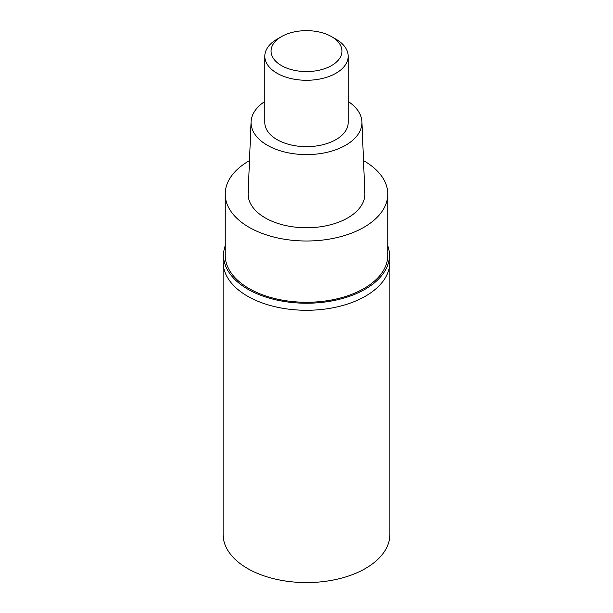 <?xml version="1.0" encoding="UTF-8"?>
<svg xmlns="http://www.w3.org/2000/svg" width="613" height="613" viewBox="0 0 613 613"><rect width="100%" height="100%" fill="white"/><g stroke="black" fill="none" stroke-linecap="round" stroke-linejoin="round"><path stroke-width="0.92" d="M223.124 534.444A83.376 48.136 0 0 0 274.593 578.917A83.376 48.136 0 0 0 365.455 568.481A83.376 48.136 0 0 0 389.876 534.444L389.876 262.142A83.376 48.136 180 0 1 365.455 296.179A83.376 48.136 180 0 1 274.593 306.615A83.376 48.136 180 0 1 223.124 262.142L223.124 534.444M225.209 245.782A82.954 47.898 0 0 0 223.753 251.928A82.954 47.898 0 0 0 272.049 298.906A82.954 47.898 0 0 0 365.156 289.198A82.954 47.898 0 0 0 389.247 251.928A82.954 47.898 0 0 0 387.791 245.782M389.247 251.928A83.376 83.376 0 0 1 389.876 262.149A83.376 48.136 180 0 1 365.455 296.179A83.376 48.136 180 0 1 274.593 306.615A83.376 48.136 180 0 1 223.124 262.142A83.376 83.376 0 0 1 223.753 251.928M225.209 194.068L225.209 255.337A81.291 46.933 0 0 0 275.39 298.692A81.291 46.933 0 0 0 363.984 288.524A81.291 46.933 0 0 0 387.791 255.337L387.791 194.068A81.291 46.933 180 0 1 363.984 227.254A81.291 46.933 180 0 1 275.39 237.43A81.291 46.933 180 0 1 225.209 194.068A81.291 46.933 180 0 1 249.016 160.882A81.291 46.933 180 0 1 249.491 160.614M363.509 160.614A81.291 46.933 180 0 1 387.791 194.068M251.069 121.834L248.15 193.271A58.365 33.692 0 0 0 283.535 225.04A58.365 33.692 0 0 0 347.77 217.891A58.365 33.692 0 0 0 364.85 193.271L361.931 121.834A55.446 32.014 180 0 1 345.701 145.22A55.446 32.014 180 0 1 284.677 152.016A55.446 32.014 180 0 1 251.069 121.834A55.446 32.014 180 0 1 264.816 101.482M348.184 101.482A55.446 32.014 180 0 1 361.931 121.834M264.816 56.212L264.816 122.585A41.684 24.068 0 0 0 290.547 144.821A41.684 24.068 0 0 0 335.978 139.603A41.684 24.068 0 0 0 348.184 122.585L348.184 56.212A41.684 24.068 180 0 1 335.978 73.231A41.684 24.068 180 0 1 290.547 78.449A41.684 24.068 180 0 1 264.816 56.212A41.684 24.068 180 0 1 277.022 39.194L281.444 36.642A35.431 20.459 180 0 1 331.556 36.642A35.431 20.459 180 0 1 331.556 65.576A35.431 20.459 180 0 1 281.444 65.576A35.431 20.459 180 0 1 281.444 36.642L277.022 39.194M331.556 36.642L335.978 39.194A41.684 24.068 180 0 1 348.184 56.212"/></g></svg>
